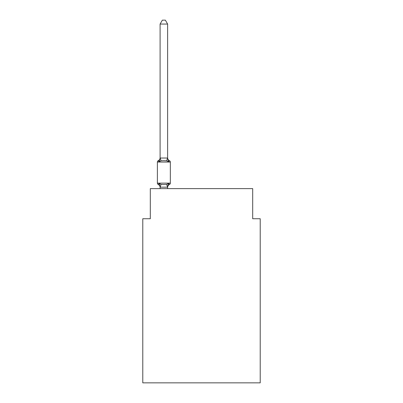 <?xml version="1.0" encoding="UTF-8"?>
<svg xmlns="http://www.w3.org/2000/svg" width="403" height="403" viewBox="0 0 403 403"><rect width="100%" height="100%" fill="white"/><g stroke="black" fill="none" stroke-linecap="round" stroke-linejoin="round"><path stroke-width="0.6" d="M260.217 382.85L260.217 218.738L252.691 218.738L252.691 188.629L150.309 188.629L150.309 218.738L142.783 218.738L142.783 382.85L260.217 382.85M169.487 184.483L168.565 183.425L169.487 184.483L168.565 183.425L169.487 184.483L168.565 183.425L169.487 184.483L168.565 183.425L169.487 184.483L168.565 183.425L169.487 184.483L168.565 183.425L169.487 184.483L168.565 183.425L169.487 184.483L168.565 183.425L169.487 184.483L168.565 183.425L169.487 184.483L168.565 183.425L167.562 187.173L160.157 187.173L159.155 183.425L158.233 184.483A1.506 1.506 0 0 1 157.387 183.133A1.506 1.506 0 0 0 158.233 184.483A1.506 1.506 0 0 1 157.387 183.133A1.506 1.506 0 0 0 158.233 184.483A1.506 1.506 0 0 1 157.387 183.133A1.506 1.506 0 0 0 158.233 184.483A1.506 1.506 0 0 1 157.387 183.133A1.506 1.506 0 0 0 158.233 184.483A1.506 1.506 0 0 1 157.387 183.133A1.506 1.506 0 0 0 158.233 184.483A1.506 1.506 0 0 1 157.387 183.133A1.506 1.506 0 0 0 158.233 184.483A1.506 1.506 0 0 1 157.387 183.133A1.506 1.506 0 0 0 158.233 184.483A1.506 1.506 0 0 1 157.387 183.133A1.506 1.506 0 0 0 158.233 184.483A1.506 1.506 0 0 1 157.387 183.133A1.506 1.506 0 0 0 158.233 184.483A1.506 1.506 0 0 1 157.387 183.133A1.506 1.506 0 0 0 158.233 184.483A1.506 1.506 0 0 1 157.387 183.133A1.506 1.506 0 0 0 158.233 184.483A1.506 1.506 0 0 1 157.387 183.133A1.506 1.506 0 0 0 158.233 184.483A1.506 1.506 0 0 1 157.387 183.133A1.506 1.506 0 0 0 158.233 184.483A1.506 1.506 0 0 1 157.387 183.133A1.506 1.506 0 0 0 158.233 184.483A1.506 1.506 0 0 1 157.387 183.133A1.506 1.506 0 0 0 158.233 184.483A1.506 1.506 0 0 1 157.387 183.133A1.506 1.506 0 0 0 158.233 184.483A1.506 1.506 0 0 1 157.387 183.133A1.506 1.506 0 0 0 158.233 184.483A1.506 1.506 0 0 1 157.387 183.133A1.506 1.506 0 0 0 158.233 184.483A1.506 1.506 0 0 1 157.387 183.133A1.506 1.506 0 0 0 158.233 184.483A1.506 1.506 0 0 1 157.387 183.133A1.506 1.506 0 0 0 158.233 184.483A1.506 1.506 0 0 1 157.387 183.133A1.506 1.506 0 0 0 158.233 184.483L159.155 183.425L158.233 184.483L159.155 183.425L158.233 184.483L159.155 183.425L158.233 184.483L159.155 183.425L158.233 184.483L159.155 183.425L158.233 184.483L159.155 183.425L158.233 184.483L159.155 183.425L158.233 184.483L159.155 183.425L158.233 184.483L159.155 183.425L158.233 184.483L159.155 183.425L158.233 184.483L159.155 183.425L161.034 184.393L163.86 184.544L166.686 184.393L168.565 183.425L169.487 184.483A1.506 1.506 0 0 0 170.333 183.133L170.333 162.051L170.333 183.133A1.506 1.506 0 0 1 169.487 184.483L168.565 183.425L169.487 184.483A3.315 3.315 0 0 0 167.623 187.466M167.623 24.064L160.097 24.064L162.354 20.15L165.366 20.15L167.623 24.064L167.623 158.167L168.565 161.759L169.487 160.701L168.565 161.759L169.487 160.701L168.565 161.759L169.487 160.701L168.565 161.759L166.686 160.792L163.86 160.641L161.034 160.792L159.155 161.759L158.233 160.701A1.506 1.506 0 0 0 157.387 162.051A1.506 1.506 0 0 1 158.233 160.701L158.661 160.908L158.233 160.701A1.506 1.506 0 0 0 157.387 162.051A1.506 1.506 0 0 1 158.233 160.701A1.506 1.506 0 0 0 157.387 162.051A1.506 1.506 0 0 1 158.233 160.701L158.661 160.908L158.233 160.701A1.506 1.506 0 0 0 157.387 162.051A1.506 1.506 0 0 1 158.233 160.701A1.506 1.506 0 0 0 157.387 162.051A1.506 1.506 0 0 1 158.233 160.701L158.661 160.908L158.233 160.701A1.506 1.506 0 0 0 157.387 162.051A1.506 1.506 0 0 1 158.233 160.701A1.506 1.506 0 0 0 157.387 162.051A1.506 1.506 0 0 1 158.233 160.701L158.661 160.908L158.233 160.701A1.506 1.506 0 0 0 157.387 162.051A1.506 1.506 0 0 1 158.233 160.701A1.506 1.506 0 0 0 157.387 162.051A1.506 1.506 0 0 1 158.233 160.701L158.661 160.908L158.233 160.701A1.506 1.506 0 0 0 157.387 162.051A1.506 1.506 0 0 1 158.233 160.701A1.506 1.506 0 0 0 157.387 162.051A1.506 1.506 0 0 1 158.233 160.701L158.661 160.908L158.233 160.701A1.506 1.506 0 0 0 157.387 162.051A1.506 1.506 0 0 1 158.233 160.701A1.506 1.506 0 0 0 157.387 162.051A1.506 1.506 0 0 1 158.233 160.701L158.661 160.908L158.233 160.701A1.506 1.506 0 0 0 157.387 162.051A1.506 1.506 0 0 1 158.233 160.701A1.506 1.506 0 0 0 157.387 162.051A1.506 1.506 0 0 1 158.233 160.701L158.661 160.908L158.233 160.701A1.506 1.506 0 0 0 157.387 162.051A1.506 1.506 0 0 1 158.233 160.701A1.506 1.506 0 0 0 157.387 162.051A1.506 1.506 0 0 1 158.233 160.701L158.661 160.908L158.233 160.701A1.506 1.506 0 0 0 157.387 162.051A1.506 1.506 0 0 1 158.233 160.701A1.506 1.506 0 0 0 157.387 162.051A1.506 1.506 0 0 1 158.233 160.701L158.661 160.908L158.233 160.701A1.506 1.506 0 0 0 157.387 162.051A1.506 1.506 0 0 1 158.233 160.701A1.506 1.506 0 0 0 157.387 162.051A1.506 1.506 0 0 1 158.233 160.701L159.155 161.759L158.233 160.701A3.315 3.315 0 0 0 160.097 157.719M167.623 158.167L167.623 157.719L167.623 158.167M160.097 187.466L160.097 187.017L160.097 187.466A3.315 3.315 0 0 0 158.233 184.483M167.623 187.017L167.975 185.249M160.097 24.064L160.097 158.167L159.155 161.759L158.233 160.701M167.623 157.719A3.315 3.315 0 0 0 169.487 160.701L168.565 161.759L169.487 160.701A1.506 1.506 0 0 1 170.333 162.051L157.387 162.051L157.387 183.133L170.333 183.133M160.097 158.031L167.623 158.031M167.623 188.629L167.623 187.153M160.097 188.629L160.097 187.153M161.034 184.393L160.157 187.173M166.686 184.393L167.562 187.173M160.157 158.011L161.034 160.792M167.562 158.011L166.686 160.792"/></g></svg>
